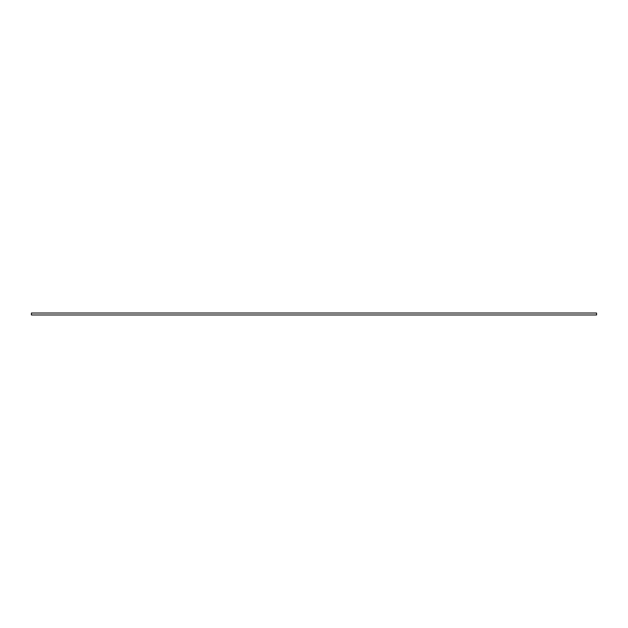 <?xml version="1.0" encoding="UTF-8"?>
<svg xmlns="http://www.w3.org/2000/svg" width="628" height="628" viewBox="0 0 628 628"><rect width="100%" height="100%" fill="white"/><g stroke="black" fill="none" stroke-linecap="round" stroke-linejoin="round"><path stroke-width="0.94" d="M31.4 314.966L596.6 314.966L596.561 313.034L31.439 313.034L31.4 314.966"/></g></svg>
